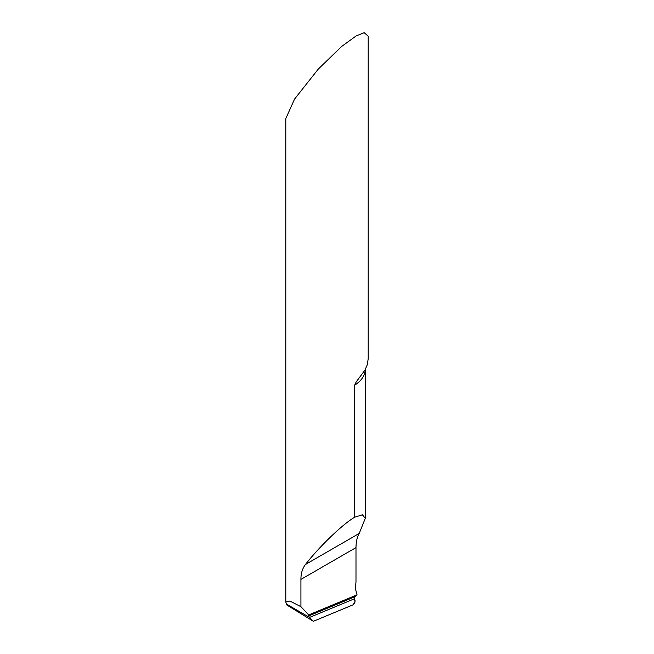 <?xml version="1.0" encoding="UTF-8"?>
<svg xmlns="http://www.w3.org/2000/svg" width="654" height="654" viewBox="0 0 654 654"><rect width="100%" height="100%" fill="white"/><g stroke="black" fill="none" stroke-linecap="round" stroke-linejoin="round"><path stroke-width="0.98" d="M300.922 606.675L289.869 601.018L285.798 602.007L285.798 118.587L294.553 99.097L318.187 69.185L341.609 46.499L356.136 35.937L364.18 32.7L368.202 36.183L368.202 358.801L367.237 364.858L364.916 370.139L356.136 382.001L354.64 385.19L354.64 517.249C342.761 524.091 319.381 546.548 305.492 564.459C302.418 568.449 300.889 573.427 300.922 579.411L300.922 606.675L308.688 614.923L357.051 594.846L354.73 596.849L354.476 598.77L309.538 617.425L286.313 604.018L309.538 617.425L308.524 616.027L308.688 614.923M300.922 579.411L355.989 547.619L355.989 582.011L355.375 588.608L357.051 594.846M355.989 547.619C356.078 541.602 357.166 536.877 359.226 533.435L365.292 518.287L362.39 514.772L354.64 517.249M285.798 602.007L286.763 604.958L313.356 621.3L309.538 617.425L313.356 621.3L352.915 604.885L355.024 602.105L354.476 598.77L309.538 617.425L354.476 598.77L355.138 600.871L354.517 603.364L352.915 604.885L313.356 621.3M365.292 518.287L365.292 369.453A41.202 23.789 180 0 1 354.64 385.19M305.492 564.459L359.226 533.435M354.73 596.849L308.524 616.027M364.916 370.148L365.292 369.232"/></g></svg>
